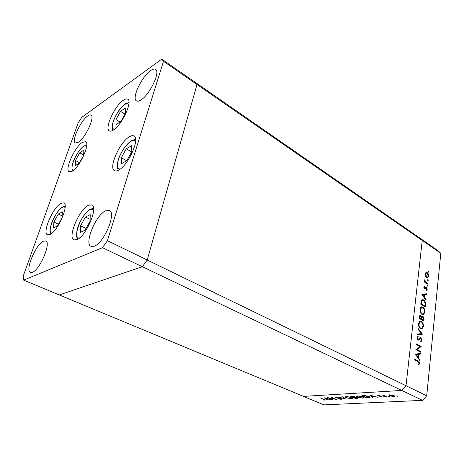 <?xml version="1.0" encoding="UTF-8"?>
<svg xmlns="http://www.w3.org/2000/svg" width="464" height="464" viewBox="0 0 464 464"><rect width="100%" height="100%" fill="white"/><g stroke="black" fill="none" stroke-linecap="round" stroke-linejoin="round"><path stroke-width="0.7" d="M23.612 280.111L102.474 247.701L107.404 240.683L163.49 61.3L161.768 59.114L81.745 117.369L78.143 122.867L23.2 276.196L23.612 280.111L59.305 294.942L142.332 266.713L401.795 390.444L303.473 396.384L59.305 294.942L142.332 266.713L147.204 260.014L197.003 84.5L440.8 253.303L426.712 395.792L422.559 400.351L323.947 404.886L303.473 396.384L401.795 390.444L406.017 385.735L422.223 240.445L406.017 385.735L426.712 395.792M161.768 59.114L195.037 82.18L197.003 84.5L195.037 82.18L419.178 237.591L422.223 240.445L419.178 237.591L437.703 250.438L440.8 253.303M102.474 247.701L142.332 266.713L147.204 260.014L406.017 385.735L401.795 390.444L422.559 400.351M60.946 203.319L63.759 202.896C69.42 204.496 57.832 231.339 49.996 234.535L47.519 234.825C41.928 233.009 53.047 207.13 60.946 203.319M82.302 142.425L85.631 141.671C90.526 143.318 79.773 167.098 72.216 171.187L69.206 171.779C64.374 169.975 74.675 147.042 82.302 142.425M123.296 100.259C125.216 98.931 126.701 98.571 127.751 99.192C132.919 101.274 121.893 125.1 113.402 130.048C111.656 131.167 110.304 131.451 109.347 130.906C104.243 128.69 114.736 105.78 123.296 100.259M129.323 136.81C131.289 135.61 132.855 135.343 134.021 136.004C140.314 138.452 128.261 165.41 118.685 170.068C116.934 171.03 115.53 171.233 114.48 170.665C108.245 168.049 119.677 142.181 129.323 136.81M88.398 205.274L91.86 204.873C98.583 206.95 86.136 236.298 76.972 239.662L73.962 239.911C67.297 237.603 79.182 209.392 88.398 205.274M32.434 272.298C39.939 269.851 51.492 242.376 45.727 240.944L43.425 241.193C35.856 244.255 24.731 270.785 30.438 272.449L32.434 272.298M141.149 99.83C149.889 94.482 160.648 71.694 155.579 69.403C154.408 68.672 152.702 69.101 150.475 70.69C141.671 76.589 131.457 98.501 136.468 100.885C137.547 101.541 139.107 101.187 141.149 99.83M94.331 246.198C104.098 242.904 116.661 212.837 109.394 210.499L105.641 210.836C95.828 214.925 83.856 243.82 91.077 246.384L94.331 246.198M78.381 142.28C85.382 138.057 95.271 116.632 90.985 115.107C90.207 114.678 89.105 114.968 87.673 115.988C80.614 120.652 71.125 141.358 75.354 143.005L78.381 142.28M107.404 240.683L147.204 260.014L197.003 84.5L163.49 61.3M329.133 398.06L332.926 399.672L327.625 397.642L334.985 399.069L331.65 397.416L336.481 399.487L329.156 397.921M341.295 398.657L341.73 399.139L341.069 399.301L338.401 398.936L340.576 399.086L341.075 398.965L340.808 398.68L336.876 397.973L335.431 397.259L338.262 397.381L336.296 397.636L341.295 398.657M345.512 399.005L338.32 397.039L344.45 398.564L342.432 396.807L342.954 396.778L345.512 399.005M351.579 398.744L346.173 397.799L345.233 396.836L346.434 396.517L351.927 397.474L352.826 398.425L351.619 398.472M362.744 398.153L357.245 397.196L356.323 396.227L357.593 395.891L363.179 396.859L364.06 397.816L362.784 397.874M372.261 397.59L370.168 395.241L377.829 397.294L374.831 396.668L372.169 396.813L372.836 397.561L372.261 397.59L372.337 397.004M397.625 396.279L396.575 395.966L397.654 396.024M389.418 395.769L388.815 395.061L392.196 394.963L394.087 395.519L394.673 396.21L393.571 396.494L389.418 395.769L389.534 394.812M389.638 396.703L388.594 396.389L389.667 396.453M386.808 396.819L382.707 395.212L384.871 395.125L384.302 395.398L384.494 395.705L386.808 396.819M384.737 396.958L383.705 396.65L384.772 396.72M378.044 395.92L377.708 395.56L378.206 395.432L379.836 395.601L378.56 395.885L381.309 396.337L382.4 396.964L380.074 396.964L381.541 396.616L378.044 395.92L378.102 395.438M369.153 396.563L370.092 397.474L366.78 397.88L361.914 395.705L365.081 395.618L369.153 396.563M356.996 398.396L355.488 398.477L350.633 396.343L354.699 396.714L355.088 397.207L357.408 397.694L357.872 398.193L356.996 398.396L357.036 398.1M326.766 400.003L324.377 397.822L331.656 399.742L328.843 399.156L326.505 399.278L327.265 399.974L326.766 400.003L326.83 399.574M324.319 399.956L320.566 398.037L325.293 400.043L323.002 399.997L324.319 399.956M416.939 349.525L420.639 351.526L420.57 352.193L415.848 349.636L420.1 346.631L416.394 344.601L416.463 343.94L421.167 346.521L416.939 349.525L415.86 349.647M420.894 337.635L421.933 340.419L420.68 342.072L420.512 341.324L421.457 340.153L420.819 338.285L420.332 338.291L418.679 340.037L417.919 340.048L417.014 337.63L418.023 336.127L418.25 336.881L417.49 337.972L417.971 339.375L418.354 339.422L420.222 337.577L420.894 337.635L419.897 337.757M422.46 334.179L417.461 334.718L417.536 334.016L421.474 333.668L418.058 329.167L418.134 328.471L422.46 334.179L420.645 334.434L420.21 333.836M423.406 326.383L421.933 328.964L420.599 328.79C419.125 327.741 418.435 326.018 418.528 323.628L419.978 321.042L421.382 321.221C422.837 322.294 423.51 324.011 423.406 326.383L422.89 326.459M424.902 312.168L423.499 314.656L422.124 314.476C420.668 313.403 419.984 311.692 420.077 309.343L421.445 306.849L422.89 307.04C424.334 308.125 425.001 309.836 424.902 312.168L424.386 312.249M426.016 300.359L421.84 294.17L426.706 293.793L426.636 294.466L425.088 294.588L424.751 297.731L426.091 299.68L426.016 300.359M429.078 271.829L428.649 272.148L428.527 270.999L429.078 271.829L428.475 271.956M426.671 277.692L425.587 276.266L425.25 274.033L425.987 272.507L427.216 272.588C428.226 273.4 428.69 274.613 428.614 276.219L427.767 277.826L426.671 277.692M428.162 280.558L427.727 280.882L427.611 279.722L428.162 280.558L427.547 280.679M427.785 283.521L427.721 284.136L424.45 282.042L424.514 281.433L425.001 281.741L424.757 279.717L425.581 281.996L427.785 283.521L427.002 283.678M427.593 285.963L427.158 286.294L427.042 285.128L427.593 285.963L426.967 286.079M424.577 288.881L423.847 287.065L424.456 286.079L424.693 286.677L424.253 287.32L424.63 288.254L425.917 287.158L426.451 287.245L427.24 289.31L426.648 290.464L426.387 289.867L426.834 289.089L426.399 287.871L425.111 288.973L424.577 288.881M423.713 299.895C425.157 300.921 425.772 302.557 425.552 304.807L425.32 306.977L420.755 304.21L421.318 300.666L422.182 299.657L423.713 299.895L422.188 300.382M424.038 319.18L423.835 321.105L419.224 318.403L420.088 315.334L420.767 315.416L421.66 316.819L422.252 316.048L422.977 316.146L424.038 319.18L423.533 319.255M419.711 360.389L415.35 354.223L420.448 353.33L420.372 354.055L418.748 354.339L418.389 357.715L419.787 359.658L419.711 360.389M419.021 363.248L417.913 361.566L414.741 359.896L414.81 359.223L418.029 360.917C418.998 361.218 419.491 362.088 419.508 363.538L418.766 365.064L418.447 364.472L419.021 363.248M428.411 271.104L428.765 271.028M425.581 272.931L427.216 272.588M428.162 276.312L428.614 276.219M427.153 273.192L426.306 273.087L425.65 274.294L426.741 277.089L427.588 277.188L428.22 275.964L427.153 273.192M425.221 274.386L425.65 274.294M426.138 277.211L426.741 277.089M427.501 279.821L427.849 279.751M424.473 281.845L425.001 281.741M424.577 280.378L425.07 280.279M424.595 280.627L424.978 280.552M424.659 282.176L425.581 281.996M426.932 285.221L427.28 285.157M423.893 286.827L424.693 286.677M423.835 287.402L424.253 287.32M424.102 288.353L424.63 288.254M424.142 288.422L424.763 288.306M425.616 287.407L426.451 287.245M426.764 289.403L427.24 289.31M425.21 288.005L426.068 287.842M424.299 288.643L425.65 288.388M421.898 294.356L426.706 293.793M424.925 294.118L424.873 294.628M424.583 294.681L425.088 294.588M424.27 297.813L424.751 297.731M425.61 299.761L426.091 299.68M424.589 294.628L422.721 294.773L424.322 297.105L424.589 294.628M422.246 294.86L422.721 294.773M423.841 297.192L424.322 297.105M421.295 303.868L424.925 306.066L425.105 303.195L423.649 300.521L422.455 300.336L421.706 301.298L421.295 303.868L420.784 303.955M424.055 306.211L424.925 306.066M421.115 301.397L421.706 301.298M420.9 307.232L422.89 307.04M421.097 307.336L421.434 307.568M422.629 314.087L422.263 314.557M422.82 307.667L421.683 307.528L420.552 309.598C420.459 311.524 421.005 312.939 422.188 313.838L423.278 313.983L424.432 311.912C424.537 309.993 424.003 308.577 422.82 307.667M420.048 309.679L420.552 309.598M421.474 313.954L422.188 313.838M419.781 315.572L420.767 315.416M421.248 316.883L421.66 316.819M421.927 316.303L422.977 316.146M419.862 317.173L419.769 318.043L421.248 318.907L420.703 316.059L419.346 317.248M419.253 318.118L419.769 318.043M420.326 319.052L421.248 318.907M421.77 318.762L421.724 319.186L423.435 320.189L422.913 316.779L422.466 316.726L421.77 318.762L421.26 318.838M420.796 319.325L421.724 319.186M421.347 317.556L421.967 317.463M422.507 320.328L423.435 320.189M419.421 321.407L421.382 321.221M419.572 321.488L419.961 321.761M421.08 328.373L420.697 328.843M421.312 321.865L420.21 321.726L419.009 323.872C418.922 325.832 419.468 327.259 420.662 328.141L421.718 328.286L422.93 326.134C423.04 324.185 422.501 322.758 421.312 321.865M418.505 323.947L419.009 323.872M419.914 328.245L420.662 328.141M417.525 334.097L421.474 333.668M421.387 340.489L421.933 340.419M419.27 338.424L420.332 338.291M418.064 340.112L418.679 340.037M417.159 337.021L418.25 336.881M416.997 338.036L417.49 337.972M417.362 339.457L417.971 339.375M419.56 351.642L420.639 351.526M420.082 346.643L421.167 346.521M419.821 346.823L421.15 346.672M418.609 353.655L418.545 354.247L420.372 354.055M418.545 354.247L416.916 354.531L418.748 354.339M417.826 357.773L418.389 357.715M419.224 359.71L419.787 359.658M417.38 357.152L417.942 357.094L418.226 354.432L415.651 354.757M418.226 354.432L416.272 354.774L417.942 357.094M415.709 354.838L416.272 354.774M418.946 363.59L419.508 363.538M393.53 395.548L389.522 395.206L389.975 395.74L393.136 396.291L393.982 396.07L393.559 395.305M381.878 396.505L381.802 397.114M374.054 396.459L371.154 395.67L371.954 396.569L374.077 396.273M362.935 395.902L366.798 397.631L369.344 397.283L368.631 396.592L362.97 395.647M362.668 396.888L358.115 396.111L357.031 396.407L357.744 397.167L362.227 397.938L363.376 397.636L362.697 396.662M352.309 396.5L351.631 396.534L353.191 397.225L354.473 397.039L352.344 396.268M354.02 397.422L355.488 398.234L357.17 398.025L354.061 397.161M351.428 397.503L346.962 396.737L345.929 397.016L346.66 397.776L351.068 398.53L352.159 398.245L351.463 397.288M344.514 398.141L344.45 398.564M341.173 398.611L341.069 399.301M335.924 397.114L335.843 397.671M328.106 398.959L325.351 398.222L326.262 399.057L328.129 398.802M324.864 399.649L324.783 400.165M75.475 160.486L75.243 165.648L79.338 163.079L83.677 155.249L83.839 150.133L79.738 152.801L75.475 160.486L79.547 162.707M83.682 154.988L79.738 152.801M61.996 217.773L62.373 211.851L58.307 214.032L53.882 222.012L53.43 227.969L57.484 225.91L61.996 217.773M58.435 224.193L53.882 222.012M62.118 215.888L58.307 214.032M80.585 225.794L80.371 232.377L85.121 230.161L90.097 221.212L90.219 214.67L85.457 217.03L80.585 225.794L86.066 228.462M90.132 219.356L85.457 217.03M121.539 163.67L126.8 160.666L131.857 151.577L131.538 145.69L126.278 148.822L121.33 157.719L121.539 163.67M126.643 160.753L121.33 157.719M131.648 151.954L126.278 148.822M116.093 124.677L120.872 121.522L125.518 113.158L125.286 108.112L120.507 111.372L115.954 119.573L116.093 124.677M120.06 122.061L115.954 119.573M124.978 114.127L120.507 111.372M425.906 282.976L426.689 282.825M425.041 304.894L425.552 304.807M420.836 303.462L421.347 303.375M418.551 339.3L419.444 339.19M416.892 361.027L418.029 360.917M86.658 146.189C86.026 145.394 84.993 145.458 83.555 146.392C76.943 150.307 68.446 170.392 73.544 170.213M65.099 207.634C64.496 206.805 63.551 206.735 62.251 207.431C55.28 210.72 46.11 233.85 52.223 232.974M93.612 210.615C92.893 209.177 91.634 208.904 89.83 209.792C81.304 213.521 71.595 240.074 79.721 237.835M135.54 142.088C134.067 137.547 126.527 143.179 121.667 152.163C116.696 160.875 115.913 169.899 120.42 168.908M128.824 104.365C126.098 102.132 121.922 105.589 116.302 114.747C111.888 123.453 111.215 128.348 114.272 129.427M427.767 277.826L427.298 277.924M426.306 273.087L425.413 273.273M427.222 277.263L426.346 277.437M422.455 300.336L421.376 300.527M423.499 314.656L422.913 314.749M421.683 307.528L420.541 307.719M422.814 314.058L421.759 314.221M420.332 316.007L419.526 316.129M422.466 316.726L421.26 316.912M421.933 328.964L421.347 329.046M420.21 321.726L419.038 321.9M421.266 328.344L420.181 328.495M420.43 338.244L419.294 338.389M418.516 340.112L418.226 340.147M418.174 339.439L417.409 339.538M394.006 395.902L394.052 395.502M389.522 395.206L389.569 394.812M384.302 395.398L384.337 395.096M369.367 397.103L369.425 396.697M364.06 397.816L364.101 397.503M363.411 397.41L363.463 396.998M357.031 396.407L357.094 395.937M354.49 396.946L354.531 396.645M357.187 397.926L357.228 397.625M352.826 398.425L352.872 398.129M352.188 398.031L352.246 397.625M345.929 397.016L345.993 396.563M336.093 397.416L336.139 397.103M86.756 144.809L83.642 146.177C79.994 149.037 76.728 153.717 73.857 160.213C71.178 165.839 72.088 170.909 72.442 171.042M65.14 206.004L62.385 207.147C59.856 208.052 53.018 217.465 51.011 225.075C49.132 232.864 51.028 233.264 50.912 234.001M93.583 208.168L89.981 209.45C86.64 210.662 78.874 221.543 77.105 229.935C75.725 238.334 77.581 237.899 77.697 239.291M135.621 139.467L132.611 140.227C131.335 140.285 125.877 144.461 121.62 152.14C117.525 159.448 116.76 166.089 117.357 167.347L118.233 170.305M128.975 102.538L126.017 103.478C124.683 103.768 119.468 108.68 116.261 114.73C113.39 120.315 112.027 124.52 112.184 127.339L112.781 130.425"/></g></svg>
